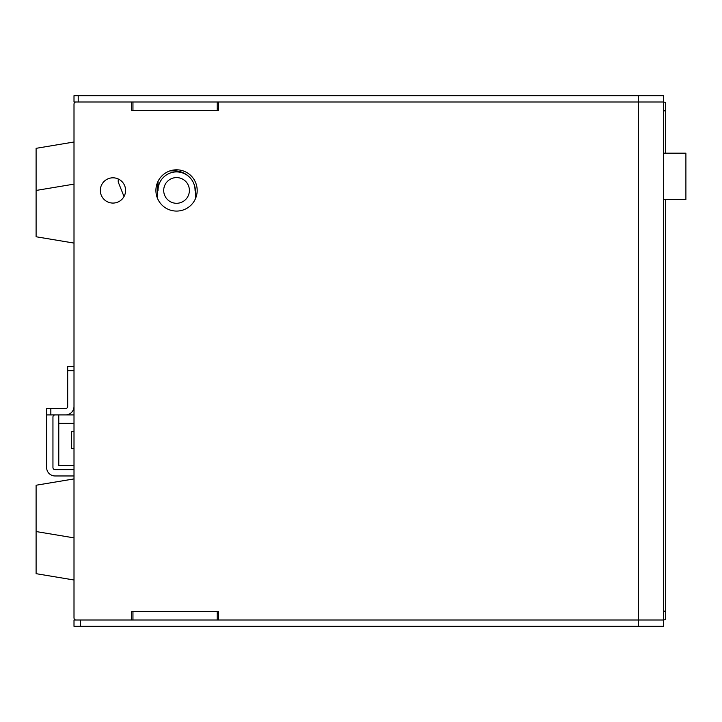 <?xml version="1.0" encoding="UTF-8"?>
<svg xmlns="http://www.w3.org/2000/svg" width="722" height="722" viewBox="0 0 722 722"><rect width="100%" height="100%" fill="white"/><g stroke="black" fill="none" stroke-linecap="round" stroke-linejoin="round"><path stroke-width="1.08" d="M132.956 619.999L132.956 611.57L139.274 611.57L131.693 611.57L131.693 619.999L76.108 619.999A2.103 2.103 0 0 1 74.005 617.888L74.005 104.112A2.103 2.103 0 0 1 76.108 102.001L131.693 102.001L131.693 110.43L132.956 110.43L132.956 102.001M124.022 196.537L118.218 182.016L118.218 178.957M195.5 191.917A21.055 21.055 0 0 0 193.514 182.982A21.055 21.055 0 0 1 195.5 191.917L195.5 198.604M189.363 177.052A21.055 21.055 0 0 0 174.444 170.861L170.04 170.861L174.444 170.861A21.055 21.055 0 0 1 189.363 177.052M157.595 182.278L157.595 198.604L157.595 182.278M195.075 187.729L195.075 190.446A18.528 18.528 0 0 0 176.547 171.908A18.528 18.528 0 0 0 158.019 190.446L158.019 181.357M163.704 190.446A12.843 12.843 0 0 0 176.547 203.288A12.843 12.843 0 0 0 189.39 190.446A12.843 12.843 0 0 0 176.547 177.594A12.843 12.843 0 0 0 163.704 190.446M663.581 611.155L665.693 611.155L665.693 619.575L663.581 619.999L663.581 102.001L638.32 102.001L663.581 102.001L663.581 95.683L74.005 95.683L74.005 102.001L638.32 102.001L218.45 102.001L218.45 110.43L132.956 110.43M665.693 611.155L665.693 199.498M665.693 153.172L665.693 110.845L663.581 110.845M663.581 102.001L665.693 102.425L665.693 110.845M74.005 243.079L36.1 236.762L36.1 148.326L74.005 142.008M74.005 579.992L36.1 573.674L36.1 485.238L74.005 478.921M155.916 190.446A20.631 20.631 0 0 1 176.547 169.805A20.631 20.631 0 0 1 197.178 190.446A20.631 20.631 0 0 1 176.547 211.077A20.631 20.631 0 0 1 155.916 190.446M100.322 190.446A12.635 12.635 0 0 1 112.957 177.811A12.635 12.635 0 0 1 125.592 190.446A12.635 12.635 0 0 1 112.957 203.072A12.635 12.635 0 0 1 100.322 190.446M638.32 626.317L80.322 626.317L80.322 619.999L663.59 619.999L663.59 626.317L638.32 626.317L638.32 619.999L218.45 619.999L218.45 611.57L217.187 611.57L217.187 619.999M217.187 102.001L217.187 110.43M80.322 626.317L74.005 626.317L74.005 619.999L80.322 619.999M663.59 619.999L663.59 626.317M217.187 613.682L218.45 613.682M218.45 108.318L217.187 108.318M216.131 611.57L180.338 611.57M663.581 207.918L663.581 144.752M664.005 153.172L685.9 153.172L685.9 199.498L664.005 199.498M74.005 465.437L58.78 465.437L58.78 423.327L74.005 423.327M58.78 414.906L58.78 423.327M74.005 431.747L71.415 431.747L71.415 448.597L74.005 448.597M55.052 414.906A2.103 2.103 0 0 0 52.95 417.009L52.95 467.549A2.103 2.103 0 0 0 55.052 469.652L74.005 469.652M46.894 414.906A8.42 8.42 0 0 0 46.632 417.009L46.632 467.549A8.42 8.42 0 0 0 55.052 475.969L74.005 475.969M50.838 414.906L46.632 414.906L46.632 408.589L50.838 408.589L50.838 414.906L65.576 414.906A8.42 8.42 0 0 0 74.005 406.486M50.838 408.589L65.576 408.589A2.103 2.103 0 0 0 67.688 406.486L67.688 366.478L74.005 366.478L67.688 366.478M74.005 414.906L65.576 414.906M132.956 611.57L217.187 611.57M638.32 619.999L638.32 95.683M78.211 95.683L78.211 102.001M74.005 370.684L67.688 370.684M36.1 190.446L74.005 184.128M36.1 531.554L74.005 537.872"/></g></svg>
